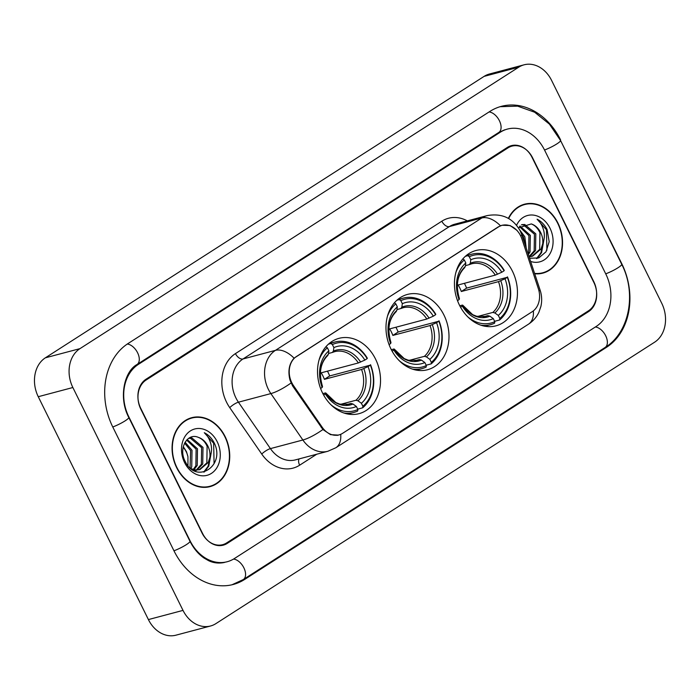 <?xml version="1.0" encoding="UTF-8"?>
<svg xmlns="http://www.w3.org/2000/svg" width="700" height="700" viewBox="0 0 700 700"><rect width="100%" height="100%" fill="white"/><g stroke="black" fill="none" stroke-linecap="round" stroke-linejoin="round"><path stroke-width="1.05" d="M391.002 349.072A38.972 30.914 75.1 0 0 427.49 369.749A38.972 30.914 75.1 0 0 443.975 315.096A38.972 30.914 75.1 0 0 407.488 294.42A38.972 30.914 75.1 0 0 391.002 349.072M459.463 305.156A38.972 30.914 75.1 0 0 495.95 325.832A38.972 30.914 75.1 0 0 512.435 271.18A38.972 30.914 75.1 0 0 475.948 250.504A38.972 30.914 75.1 0 0 459.463 305.156M322.543 392.989A38.972 30.914 75.1 0 0 359.021 413.665A38.972 30.914 75.1 0 0 375.506 359.012A38.972 30.914 75.1 0 0 339.027 338.336A38.972 30.914 75.1 0 0 322.543 392.989M291.777 382.681A19.854 15.75 75.1 0 0 293.493 385.613L322.21 427.271A19.854 15.75 75.1 0 0 339.08 434.875A19.854 15.75 75.1 0 0 342.676 433.283L532.227 311.692A19.854 15.75 75.1 0 0 538.335 288.627L521.955 239.05A19.854 15.75 75.1 0 0 502.066 225.339A19.854 15.75 75.1 0 0 498.461 226.931L296.572 356.431A19.854 15.75 75.1 0 0 291.777 382.681M507.946 147.91L146.143 379.995A22.059 17.5 75.1 0 0 140.814 409.159L202.011 532.971A22.059 17.5 75.1 0 0 222.661 544.679A22.059 17.5 75.1 0 0 226.66 542.903L588.464 310.817A22.059 17.5 75.1 0 0 593.793 281.654L532.604 157.841A22.059 17.5 75.1 0 0 511.945 146.134A22.059 17.5 75.1 0 0 507.946 147.91M605.789 273.963L544.591 150.141A39.708 31.5 75.1 0 0 507.421 129.08A39.708 31.5 75.1 0 0 500.22 132.265L138.416 364.35A39.708 31.5 75.1 0 0 128.826 416.85L190.015 540.671A39.708 31.5 75.1 0 0 227.185 561.733A39.708 31.5 75.1 0 0 234.395 558.548L596.19 326.463A39.708 31.5 75.1 0 0 605.789 273.963M551.6 80.421A29.409 23.336 75.1 0 0 524.064 64.82A29.409 23.336 75.1 0 0 518.726 67.183L79.966 348.635A29.409 23.336 75.1 0 0 72.861 387.52L183.015 610.391A29.409 23.336 75.1 0 0 210.543 625.992A29.409 23.336 75.1 0 0 215.88 623.63L654.64 342.178A29.409 23.336 75.1 0 0 661.745 303.293L551.6 80.421M524.064 64.82L489.457 74.007A29.409 23.336 75.1 0 0 484.12 76.37L45.36 357.822A29.409 23.336 75.1 0 0 38.255 396.707L148.4 619.579A29.409 23.336 75.1 0 0 175.936 635.18L210.543 625.992M560.586 139.886A63.236 50.164 75.1 0 0 501.384 106.339A63.236 50.164 75.1 0 0 489.912 111.414L128.109 343.499A63.236 50.164 75.1 0 0 112.831 427.114L174.029 550.926A63.236 50.164 75.1 0 0 233.223 584.474A63.236 50.164 75.1 0 0 244.703 579.399L606.497 347.314A63.236 50.164 75.1 0 0 621.775 263.699L560.28 139.965M176.662 467.696A35.656 28.289 75.1 0 0 210.044 486.623A35.656 28.289 75.1 0 0 225.138 436.608A35.656 28.289 75.1 0 0 191.748 417.69A35.656 28.289 75.1 0 0 176.662 467.696M208.294 487.008A35.656 28.289 75.1 0 0 210.438 486.133M534.704 273.77A35.656 28.289 75.1 0 0 542.859 273.123A35.656 28.289 75.1 0 0 557.952 223.107A35.656 28.289 75.1 0 0 524.562 204.19A35.656 28.289 75.1 0 0 508.384 218.383M541.117 273.516A35.656 28.289 75.1 0 0 543.253 272.632M338.52 435.12L330.523 434.648L322.901 429.529L292.618 385.936L290.036 380.231C287.744 371.14 289.082 363.781 294.07 358.164L498.286 226.879L502.058 225.243L510.099 225.549L517.116 230.466M532.026 157.351A22.059 17.5 75.1 0 0 511.376 145.644A22.059 17.5 75.1 0 0 507.377 147.411L146.072 379.181A22.059 17.5 75.1 0 0 140.744 408.345L202.58 533.461A22.059 17.5 75.1 0 0 223.23 545.169A22.059 17.5 75.1 0 0 227.237 543.401L588.534 311.631A22.059 17.5 75.1 0 0 593.863 282.467L532.026 157.351M525.14 204.426A35.656 28.289 75.1 0 0 522.847 204.724M192.325 417.918A35.656 28.289 75.1 0 0 190.032 418.215M191.844 418.04A35.289 28 75.1 0 0 176.907 467.539A35.289 28 75.1 0 0 209.956 486.264A35.289 28 75.1 0 0 224.884 436.765A35.289 28 75.1 0 0 191.844 418.04L188.379 418.959A35.289 28 75.1 0 0 187.898 419.099M185.08 442.207L192.001 450.266L191.739 466.891L190.794 468.528M184.59 443.1L190.627 450.634L190.041 467.871M187.18 439.53L197.496 448.805L197.234 465.43L194.014 469.726M186.646 440.081L196.123 449.173L195.86 465.798L193.226 469.525M188.965 438.13L191.949 437.973L202.991 447.352L202.729 463.977L197.024 470.024M196.376 470.356L194.705 470.986M188.668 438.331L190.575 438.34L201.617 447.711L201.355 464.336L196.289 470.015M195.65 470.391L194.548 470.916M198.468 437.421C187.294 432.276 178.237 448.534 185.08 461.151C195.659 484.54 224.787 466.847 214.795 444.185L214.279 443.065C211.846 438.261 208.513 434.805 204.286 432.705C207.576 435.601 209.816 439.565 211.015 444.588C211.969 448.901 211.601 453.11 209.904 457.214A16.625 13.186 75.1 0 0 207.865 446.058A16.625 13.186 75.1 0 0 198.468 437.421C202.265 438.918 205.153 441.858 207.112 446.259L206.85 462.884L199.159 469.787M209.904 457.214L208.224 462.516L199.85 469.63L196.009 470.006L190.977 468.676M199.85 469.63L193.183 470.199M183.304 446.67L186.506 451.727L187.941 456.759L187.95 465.666M187.941 456.759A16.625 13.186 75.1 0 0 186.235 451.798A16.625 13.186 75.1 0 0 183.164 447.309M184.599 462.604A23.975 19.022 75.1 0 0 211.4 473.401A23.975 19.022 75.1 0 0 217.192 441.7A23.975 19.022 75.1 0 0 190.391 430.902A23.975 19.022 75.1 0 0 184.599 462.604M206.001 487.305A35.289 28 75.1 0 0 206.491 487.183L209.956 486.264M204.286 432.705L213.64 443.231L214.086 463.715M210.455 455.77L208.084 466.296L203.709 472.097M211.076 453.521L208.766 466.113L204.356 471.949M534.581 273.394A35.289 28 75.1 0 0 542.771 272.773A35.289 28 75.1 0 0 557.699 223.274A35.289 28 75.1 0 0 524.659 204.549L521.194 205.468A35.289 28 75.1 0 0 520.712 205.599M524.659 204.549A35.289 28 75.1 0 0 508.664 218.54M519.697 229.906L524.816 236.775L526.234 248.115M521.343 233.441L523.442 237.134L525.105 244.703M519.995 226.039L530.311 235.314L530.049 251.939L528.369 254.581M519.461 226.59L528.938 235.681L528.675 252.306L528.01 253.496M521.78 224.639L524.764 224.481L535.806 233.852L535.544 250.477L529.839 256.533M521.483 224.831L523.39 224.84L534.433 234.22L534.17 250.845L529.104 256.524M529.594 258.274L538.808 257.924L546.017 251.79L549.185 241.727L547.094 229.565C544.661 224.761 541.336 221.314 537.101 219.214C540.391 222.11 542.631 226.065 543.83 231.096C544.784 235.41 544.416 239.619 542.719 243.723A16.625 13.186 75.1 0 0 540.68 232.557A16.625 13.186 75.1 0 0 531.282 223.93C535.08 225.418 537.968 228.366 539.928 232.759L539.665 249.384L531.974 256.296M542.719 243.723L541.039 249.025L532.665 256.13L529.008 256.524M532.665 256.13L529.121 256.865M530.644 261.45A23.975 19.022 75.1 0 0 549.938 253.803A23.975 19.022 75.1 0 0 550.008 228.209A23.975 19.022 75.1 0 0 516.565 225.277M531.282 223.93L518.455 227.841M538.816 273.814A35.289 28 75.1 0 0 539.306 273.691L542.771 272.773M537.101 219.214L546.455 229.74L546.901 250.215M543.27 242.279L540.899 252.805L536.524 258.606M543.891 240.03L541.581 252.621L537.171 258.457M327.451 371.158A34.921 27.711 -104.9 0 1 328.204 372.601A34.921 27.711 -104.9 0 1 329.683 375.944L370.396 365.12A35 27.764 75.1 0 1 362.88 406.28L361.384 403.261A31.614 25.086 75.1 0 0 368.086 366.599L361.567 369.469L324.398 379.339A27.204 21.586 75.1 0 0 322.954 375.97A27.204 21.586 75.1 0 0 321.178 372.82L358.348 362.95L364.866 360.089A31.614 25.086 75.1 0 0 333.874 347.602L332.386 344.584A35 27.764 75.1 0 1 367.176 358.601L367.316 358.19A36.47 28.936 75.1 0 0 334.906 342.02A36.47 28.936 75.1 0 0 330.873 343.507L332.386 344.584M340.585 404.329L355.95 400.251L357.954 400.803L361.384 403.261M323.654 395.106L325.404 393.986A31.614 25.086 75.1 0 0 356.387 406.473L352.957 404.014L350.945 403.454L346.299 404.688M322.814 393.531L325.719 393.041L325.404 393.986M328.457 344.146L330.873 343.507M362.88 406.28L362.661 407.82A36.47 28.936 75.1 0 0 370.536 364.7M362.661 407.82L357.709 409.132M343.822 412.983A36.47 28.936 75.1 0 0 353.623 412.51A36.47 28.936 75.1 0 0 357.665 411.023L357.875 409.483A35 27.764 75.1 0 1 330.803 404.635M367.176 358.601L364.866 360.089M368.086 366.599L370.396 365.12M356.387 406.473L357.875 409.483M333.874 347.602L333.384 351.102L332.334 352.467L328.501 353.483M358.348 362.95A27.204 21.586 75.1 0 0 334.661 351.671L332.334 352.467M324.931 392.971L325.719 393.041A28.28 22.435 75.1 0 0 352.957 404.014M325.876 346.71L327.39 347.786A35 27.764 75.1 0 0 318.999 360.176M327.39 347.786L328.877 350.805A31.614 25.086 75.1 0 0 322.175 387.467L320.591 388.483M327.338 355.67L328.387 354.305L328.877 350.805M322.175 387.467L322.499 386.523L321.711 386.453L322.499 386.523A28.28 22.435 75.1 0 1 328.387 354.305M324.398 379.339L329.683 375.944M395.911 327.233A34.921 27.711 -104.9 0 1 396.664 328.685A34.921 27.711 -104.9 0 1 398.142 332.027L438.856 321.204A35 27.764 75.1 0 1 431.34 362.364L429.844 359.345A31.614 25.086 75.1 0 0 436.546 322.683L430.036 325.553L392.858 335.422A27.204 21.586 75.1 0 0 391.414 332.054A27.204 21.586 75.1 0 0 389.637 328.904L426.816 319.034L433.326 316.172A31.614 25.086 75.1 0 0 402.334 303.686L400.846 300.668A35 27.764 75.1 0 1 435.636 314.685L435.776 314.274A36.47 28.936 75.1 0 0 403.375 298.095A36.47 28.936 75.1 0 0 399.332 299.591L400.846 300.668M409.045 360.412L424.41 356.335L426.414 356.886L429.844 359.345M392.114 351.19L393.864 350.07A31.614 25.086 75.1 0 0 424.848 362.547L421.418 360.098L419.414 359.537L414.759 360.771M391.274 349.615L394.188 349.125L393.864 350.07M396.918 300.23L399.332 299.591M431.34 362.364L431.121 363.904A36.47 28.936 75.1 0 0 438.996 320.784M431.121 363.904L426.169 365.216M412.283 369.066A36.47 28.936 75.1 0 0 422.082 368.594A36.47 28.936 75.1 0 0 426.125 367.106L426.344 365.566A35 27.764 75.1 0 1 399.271 360.719M435.636 314.685L433.326 316.172M436.546 322.683L438.856 321.204M424.848 362.547L426.344 365.566M402.334 303.686L401.844 307.186L400.794 308.551L396.961 309.566M426.816 319.034A27.204 21.586 75.1 0 0 403.121 307.755L400.794 308.551M393.391 349.055L394.188 349.125A28.28 22.435 75.1 0 0 421.418 360.098M394.336 302.794L395.85 303.87A35 27.764 75.1 0 0 387.467 316.26M395.85 303.87L397.338 306.889A31.614 25.086 75.1 0 0 390.644 343.551L389.051 344.566M395.797 311.754L396.848 310.389L397.338 306.889M390.644 343.551L390.959 342.606L390.171 342.536L390.959 342.606A28.28 22.435 75.1 0 1 396.848 310.389M392.858 335.422L398.142 332.027M464.38 283.316A34.921 27.711 -104.9 0 1 465.124 284.769A34.921 27.711 -104.9 0 1 466.602 288.111L507.325 277.287A35 27.764 75.1 0 1 499.8 318.447L498.312 315.429A31.614 25.086 75.1 0 0 505.006 278.766L498.496 281.636L461.317 291.506A27.204 21.586 75.1 0 0 459.883 288.137A27.204 21.586 75.1 0 0 458.097 284.988L495.276 275.118L501.786 272.248A31.614 25.086 75.1 0 0 470.802 259.77L469.306 256.751A35 27.764 75.1 0 1 504.105 270.769L504.236 270.349A36.47 28.936 75.1 0 0 471.835 254.179A36.47 28.936 75.1 0 0 467.793 255.666L469.306 256.751M477.505 316.496L492.87 312.419L494.874 312.97L498.312 315.429M460.574 307.274L462.324 306.154A31.614 25.086 75.1 0 0 493.316 318.631L489.877 316.181L487.874 315.621L483.219 316.855M459.734 305.699L462.648 305.209L462.324 306.154M465.377 256.314L467.793 255.666M499.8 318.447L499.581 319.988A36.47 28.936 75.1 0 0 507.465 276.868M499.581 319.988L494.629 321.3M480.751 325.15A36.47 28.936 75.1 0 0 490.551 324.678A36.47 28.936 75.1 0 0 494.585 323.19L494.804 321.65A35 27.764 75.1 0 1 467.731 316.803M504.105 270.769L501.786 272.248M505.006 278.766L507.325 277.287M493.316 318.631L494.804 321.65M470.802 259.77L470.312 263.27L469.254 264.635L465.43 265.65M495.276 275.118A27.204 21.586 75.1 0 0 471.581 263.83L469.254 264.635M461.851 305.139L462.648 305.209A28.28 22.435 75.1 0 0 489.877 316.181M462.796 258.877L464.31 259.954A35 27.764 75.1 0 0 455.927 272.344M464.31 259.954L465.806 262.973A31.614 25.086 75.1 0 0 459.104 299.635L457.52 300.65M464.258 267.838L465.316 266.473L465.806 262.973M459.104 299.635L459.427 298.69L458.631 298.62L459.427 298.69A28.28 22.435 75.1 0 1 465.316 266.473M461.317 291.506L466.602 288.111M293.493 385.613L292.565 385.858M322.21 427.271L321.274 427.516M489.055 111.956A11.76 6.939 57.3 0 1 499.502 120.934A11.76 6.939 57.3 0 1 498.82 132.431L504.823 129.771M500.124 106.697L517.633 106.146L534.651 112.227L549.413 124.119L560.543 140.49A11.76 1.768 153.7 0 1 556.911 143.867A11.76 1.768 153.7 0 1 544.53 150.019M560.543 140.49L621.731 264.311A11.76 1.768 153.7 0 1 618.109 267.68A11.76 1.768 153.7 0 1 605.719 273.831M621.731 264.311C636.711 293.23 629.624 332.5 605.097 347.48A11.76 6.939 -122.7 0 0 605.789 335.983A11.76 6.939 -122.7 0 0 595.341 327.005M605.097 347.48L243.303 579.565A11.76 6.939 -122.7 0 0 243.976 568.041A11.76 6.939 -122.7 0 0 233.502 559.09M173.959 550.795A11.76 1.768 -26.3 0 0 186.349 544.644A11.76 1.768 -26.3 0 0 189.971 541.275L128.782 417.463C118.256 397.652 124.381 371.254 137.016 364.516L498.82 132.431M112.77 426.983A11.76 1.768 -26.3 0 0 125.151 420.831A11.76 1.768 -26.3 0 0 128.782 417.463M127.278 344.05A11.76 6.939 57.3 0 1 137.716 353.036A11.76 6.939 57.3 0 1 137.016 364.516M484.12 76.37L518.726 67.183M148.4 619.579L183.015 610.391M38.255 396.707L72.861 387.52M45.36 357.822L79.966 348.635M604.555 347.83L606.497 347.314M242.743 579.924L244.703 579.399M498.269 132.781L500.22 132.265M136.5 364.866L138.416 364.35M316.75 454.221L299.652 465.194A36.759 29.164 -104.9 0 1 261.739 454.046L229.74 407.627A36.759 29.164 -104.9 0 1 235.445 353.605L441.831 221.209A7.35 4.34 -122.7 0 0 449.383 226.581L242.996 358.969A29.409 23.336 75.1 0 0 235.891 397.863A29.409 23.336 75.1 0 0 238.429 402.194L270.428 448.613A29.409 23.336 75.1 0 0 295.418 459.883L327.863 451.273A29.409 23.336 -104.9 0 1 302.873 440.002A25.734 6.449 -34.6 0 0 322.901 429.529M441.831 221.209A36.759 29.164 -104.9 0 1 467.302 220.876M454.72 224.219A29.409 23.336 75.1 0 0 449.383 226.581L481.827 217.971A29.409 23.336 -104.9 0 1 487.165 215.609L454.72 224.219M261.739 454.046A7.35 1.846 145.4 0 1 270.428 448.613L302.873 440.002L270.874 393.584A29.409 23.336 -104.9 0 1 268.336 389.252A29.409 23.336 -104.9 0 1 275.441 350.359A25.734 15.181 57.3 0 1 294.07 358.164M291.025 383.023A25.734 6.449 -34.6 0 1 270.874 393.584L238.429 402.194A7.35 1.846 145.4 0 0 229.74 407.627M500.456 225.776A25.734 15.181 -122.7 0 0 481.827 217.971L275.441 350.359L242.996 358.969A7.35 4.34 -122.7 0 1 235.445 353.605M533.356 310.879A25.734 15.181 57.3 0 1 528.465 324.188L335.825 447.764A25.734 15.181 -122.7 0 0 340.707 434.324M538.983 290.964A25.734 1.173 -18.3 0 0 540.129 290.185C541.87 295.488 542.124 300.886 540.907 306.39L538.913 312.191C536.585 317.161 533.102 321.151 528.465 324.188M520.608 235.786A25.734 1.173 -18.3 0 0 521.885 234.946L540.129 290.185M299.049 458.92A7.35 4.34 -122.7 0 0 299.652 465.194M355.95 400.251A27.204 21.586 75.1 0 0 361.567 369.469M325.719 392.936L335.764 402.509L339.789 404.127L348.618 404.259A27.204 21.586 75.1 0 0 350.945 403.454M360.614 362.075A28.28 22.435 75.1 0 0 333.384 351.102M357.954 400.803A28.28 22.435 75.1 0 0 363.842 368.585M334.661 351.671A27.204 21.586 75.1 0 0 332.658 352.336M424.41 356.335A27.204 21.586 75.1 0 0 430.036 325.553M394.179 349.02L404.224 358.592L408.257 360.211L417.086 360.334A27.204 21.586 75.1 0 0 419.414 359.537M429.082 318.159A28.28 22.435 75.1 0 0 401.844 307.186M426.414 356.886A28.28 22.435 75.1 0 0 432.303 324.669M403.121 307.755A27.204 21.586 75.1 0 0 401.118 308.42M492.87 312.419A27.204 21.586 75.1 0 0 498.496 281.636M462.639 305.104L472.684 314.668L476.718 316.286L485.546 316.418A27.204 21.586 75.1 0 0 487.874 315.621M497.543 274.234A28.28 22.435 75.1 0 0 470.312 263.27M494.874 312.97A28.28 22.435 75.1 0 0 500.762 280.752M471.581 263.83A27.204 21.586 75.1 0 0 469.577 264.504M339.08 434.875L337.076 435.409M502.066 225.339L500.544 225.741M231.954 584.789L243.303 579.565M224.595 562.424C216.423 564.244 210.394 561.61 208.241 560.472L204.181 558.136C198.45 554.251 193.707 548.634 189.971 541.275M521.885 234.946L520.275 231.026C513.074 218.129 502.031 212.984 487.165 215.609M335.825 447.764L327.863 451.273M329.14 343.551L334.906 342.02M347.856 414.041L353.623 412.51M322.507 386.435C318.579 373.179 320.364 362.828 327.871 355.39M397.6 299.635L403.375 298.095M416.316 370.125L422.082 368.594M390.967 342.519C387.039 329.254 388.824 318.911 396.331 311.474M466.06 255.719L471.835 254.179M484.776 326.209L490.551 324.678M459.427 298.602C455.499 285.338 457.293 274.986 464.791 267.558"/></g></svg>
